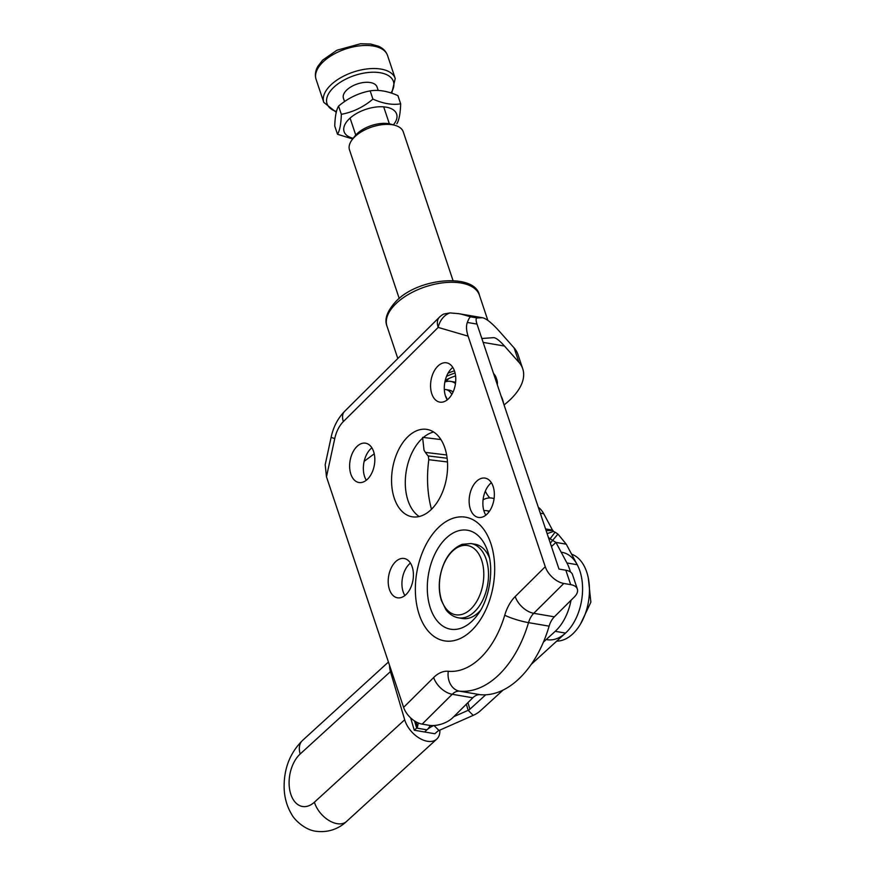 <?xml version="1.0" encoding="UTF-8"?>
<svg xmlns="http://www.w3.org/2000/svg" width="875" height="875" viewBox="0 0 875 875"><rect width="100%" height="100%" fill="white"/><g stroke="black" fill="none" stroke-linecap="round" stroke-linejoin="round"><path stroke-width="1.31" d="M445.244 380.33A32.791 16.877 -18.5 0 1 455.591 375.9M460.425 618.012A37.669 23.297 -80.3 0 0 478.997 611.997A37.669 23.297 -80.3 0 0 480.441 610.466A37.669 23.297 -80.3 0 1 469.984 617.837A37.669 23.297 -80.3 0 1 462.416 618.494L458.38 617.805A37.669 23.297 99.7 0 0 465.938 617.148A37.669 23.297 99.7 0 0 488.381 578.616A37.669 23.297 99.7 0 0 471.034 543.55L475.081 544.239A37.669 23.297 -80.3 0 1 489.42 557.802A37.669 23.297 -80.3 0 0 473.036 544.042M407.52 437.062A44.308 27.398 99.7 0 1 427.022 429.417A44.308 27.398 99.7 0 1 447.486 462.153A44.308 27.398 99.7 0 1 431.627 509.13A44.308 27.398 99.7 0 1 412.125 516.775A44.308 27.398 99.7 0 1 391.661 484.039A44.308 27.398 99.7 0 1 407.52 437.062M419.234 516.513A44.308 27.398 99.7 0 1 405.311 480.845A44.308 27.398 99.7 0 1 421.247 439.414A44.308 27.398 99.7 0 1 433.65 432.02M476.317 481.556A19.939 12.327 99.7 0 1 485.1 478.111A19.939 12.327 99.7 0 1 494.309 492.844A19.939 12.327 99.7 0 1 487.167 513.986A19.939 12.327 99.7 0 1 478.395 517.42A19.939 12.327 99.7 0 1 469.186 502.688A19.939 12.327 99.7 0 1 476.317 481.556M485.844 515.156A19.939 12.327 99.7 0 1 490.055 483.897A19.939 12.327 99.7 0 1 491.378 482.716M437.741 366.253A19.939 12.327 99.7 0 1 446.523 362.808A19.939 12.327 99.7 0 1 455.733 377.541A19.939 12.327 99.7 0 1 448.591 398.683A19.939 12.327 99.7 0 1 439.819 402.128A19.939 12.327 99.7 0 1 430.609 387.395A19.939 12.327 99.7 0 1 437.741 366.253M447.267 399.864A19.939 12.327 99.7 0 1 451.478 368.594A19.939 12.327 99.7 0 1 452.802 367.413M395.38 561.925A19.939 12.327 99.7 0 1 404.162 558.491A19.939 12.327 99.7 0 1 413.372 573.213A19.939 12.327 99.7 0 1 406.23 594.355A19.939 12.327 99.7 0 1 397.458 597.8A19.939 12.327 99.7 0 1 388.248 583.067A19.939 12.327 99.7 0 1 395.38 561.925M404.906 595.536A19.939 12.327 99.7 0 1 409.117 564.266A19.939 12.327 99.7 0 1 410.441 563.095M356.803 446.633A19.939 12.327 99.7 0 1 365.575 443.188A19.939 12.327 99.7 0 1 374.784 457.92A19.939 12.327 99.7 0 1 367.653 479.052A19.939 12.327 99.7 0 1 358.881 482.497A19.939 12.327 99.7 0 1 349.672 467.764A19.939 12.327 99.7 0 1 356.803 446.633M366.33 480.233A19.939 12.327 99.7 0 1 370.53 448.973A19.939 12.327 99.7 0 1 371.864 447.792M450.023 312.911A17.719 13.891 106.3 0 0 438.178 327.414A17.719 10.533 -134.8 0 1 439.425 317.188A17.719 17.719 0 0 1 443.734 314.038L450.023 312.911L458.752 313.677L482.464 317.723L477.214 317.964C475.814 318.161 475.748 320.206 477.017 324.1L558.983 569.056L565.852 570.227A17.719 9.122 -18.5 0 1 572.534 574.645L577.358 589.061A17.719 9.122 161.5 0 0 570.675 584.642L563.806 583.461L533.75 613.309A17.719 10.959 -80.3 0 0 528.522 622.639A97.486 60.287 99.7 0 1 459.517 691.162A17.719 10.959 -80.3 0 0 452.211 694.28L422.166 724.117A17.719 10.533 -134.8 0 1 403.605 707.372L326.473 476.82L325.194 464.702L331.155 437.15A17.719 0.995 -167.8 0 0 334.753 438.561L326.473 476.82M481.841 338.505L493.544 337.663C495.797 337.63 499.45 340.43 504.481 346.041L518.962 362.359A66.467 34.202 -18.5 0 1 522.747 368.823A66.467 34.202 -18.5 0 1 511.197 398.694A66.467 34.202 -18.5 0 1 504.066 404.917M497.317 384.748A38.423 19.775 161.5 0 0 496.88 379.881L496.147 377.716A38.423 19.775 161.5 0 0 493.577 373.559M454.431 370.836A38.423 19.775 161.5 0 0 448.033 373.198M522.747 368.823L517.923 354.408A66.467 34.202 161.5 0 0 514.139 347.955L499.658 331.625C491.269 322.273 485.198 317.614 481.436 317.658L462.219 314.387L470.652 316.848C469.766 317.122 468.65 318.992 467.316 322.438C466.036 326.014 466.298 330.586 468.114 336.164L545.256 566.716A17.719 10.533 45.2 0 0 563.806 583.461M577.358 589.061A17.719 9.122 161.5 0 1 574.284 597.023L554.345 616.82A17.719 10.959 -80.3 0 0 549.117 626.15A97.486 60.287 99.7 0 1 480.112 694.673A17.719 10.959 -80.3 0 0 472.806 697.791L452.878 717.588A17.719 9.122 161.5 0 1 429.023 725.288L422.166 724.117M458.752 313.677L462.219 314.387M493.544 337.663L494.156 337.695M374.238 453.819L364.164 461.322M496.88 379.881A38.423 19.775 161.5 0 0 494.298 375.725M455.077 373.023A38.423 19.775 161.5 0 0 446.534 376.348M501.08 396.014A26.589 16.439 99.7 0 1 503.606 403.55M485.319 491.159A35.448 21.919 -80.3 0 0 489.847 497.919M483.164 499.034A35.448 21.919 -80.3 0 0 483.842 499.395A35.448 21.919 -80.3 0 1 483.164 499.034M431.473 509.294A88.616 54.808 99.7 0 1 428.816 459.703L428.367 456.345A4.43 3.478 96.9 0 0 428.083 455.93L426.103 453.414A88.616 33.906 38.6 0 1 425.392 452.408L424.003 450.1L422.603 437.358M444.872 382.025A26.589 16.439 99.7 0 1 450.68 381.391A26.589 16.439 99.7 0 1 455.481 383.534M378.197 90.442L377.038 86.975A17.719 9.122 161.5 0 0 353.314 85.586A17.719 9.122 161.5 0 0 343.427 98.219L344.542 101.566M571.605 554.192A44.308 27.398 99.7 0 1 589.433 588.427A44.308 27.398 99.7 0 1 573.486 633.205A44.308 27.398 99.7 0 1 556.741 641.102M562.013 552.322A44.308 27.398 99.7 0 1 582.477 585.058A44.308 27.398 99.7 0 1 566.617 632.034A44.308 27.398 99.7 0 1 547.116 639.68M410.637 717.872L414.291 730.231L434.886 733.742L437.248 731.587A4.43 2.166 163.5 0 1 438.998 730.494L434.022 725.506M389.605 665.503A22.159 13.639 47.6 0 0 390.447 671.595L404.688 719.797A22.159 13.639 47.6 0 0 427.328 741.256A22.159 13.639 47.6 0 0 436.789 739.08A22.159 13.639 47.6 0 0 439.83 730.122M483.077 499.8A31.019 19.184 99.7 0 1 491.936 498.094A31.019 19.184 99.7 0 1 494.08 498.663M418.338 722.98L417.484 726.819A4.43 2.166 -16.5 0 1 416.653 728.077L414.291 730.231M430.095 725.441A17.719 8.662 -16.5 0 1 426.945 729.837L424.583 731.992L426.945 729.837L416.653 728.077L414.553 720.956M571.025 600.261A44.308 27.398 99.7 0 1 555.22 631.323L543.419 642.108M485.702 694.794L469.897 709.22A4.43 2.166 -16.5 0 1 468.158 710.314L453.808 716.658M547.138 533.641L553.47 531.431L555.078 532.186L550.123 538.803L555.953 542.423L566.934 562.964A44.308 27.398 99.7 0 1 570.402 571.933M555.078 532.186L557.955 534.067L566.245 544.173L577.227 564.725A44.308 27.398 99.7 0 1 565.523 633.084L531.234 664.377M503.07 690.091L480.2 710.97A17.719 8.662 -16.5 0 1 473.2 715.367L438.998 730.494M557.955 534.067L550.309 543.145M538.333 507.325A31.019 19.184 99.7 0 1 543.769 513.789L552.497 530.119L545.562 528.938M552.497 530.119L552.978 530.513A4.43 2.723 47.6 0 0 553.47 531.431M546.109 530.589L552.978 530.513M548.384 537.392L550.123 538.803L549.161 539.689M566.245 544.173L555.953 542.423L551.447 546.536M433.748 725.528A17.719 8.662 163.5 0 0 426.945 729.837M352.1 139.77L354.692 136.347A23.931 12.316 -18.5 0 1 356.65 134.116A23.931 12.316 -18.5 0 1 390.994 124.195L395.128 125.377A28.361 14.591 161.5 0 0 354.419 137.134A28.361 14.591 161.5 0 0 352.1 139.77A28.361 14.591 161.5 0 0 349.497 149.877L399.219 298.484M453.009 280.492L403.277 131.884A28.361 14.591 161.5 0 0 395.128 125.377M448.908 378.503L445.616 381.773M451.817 394.45A17.719 10.959 99.7 0 0 445.758 389.539L449.192 390.13A17.719 10.959 99.7 0 1 453.031 392.098M372.914 99.105C363.409 107.122 352.887 112.186 341.337 114.319C341.053 123.911 339.773 130.561 337.509 134.269L334.753 126.044C335.037 116.452 336.317 109.802 338.581 106.094C348.097 98.077 358.619 93.002 370.169 90.88C378.448 89.502 387.702 91.077 397.906 95.605L400.662 103.83C392.427 105.219 383.184 103.644 372.914 99.105L370.169 90.88M393.345 124.873A27.694 14.252 161.5 0 0 385.033 106.991A27.694 14.252 161.5 0 0 348.906 119.208A27.694 14.252 161.5 0 0 353.216 138.294M337.509 134.269L352.702 138.983M341.337 114.319L338.581 106.094M396.834 123.78C399.098 120.105 400.367 113.455 400.662 103.83M472.084 630.044A62.727 38.795 99.7 0 1 419.212 614.589A62.727 38.795 99.7 0 1 437.948 528.019A62.727 38.795 99.7 0 1 490.831 543.473A62.727 38.795 99.7 0 1 472.084 630.044M445.386 538.902A50.192 31.041 -80.3 0 0 430.391 608.169A50.192 31.041 -80.3 0 0 472.697 620.539A50.192 31.041 -80.3 0 0 477.914 614.359C489.092 599.681 494.014 570.839 488.327 553.284A50.192 31.041 -80.3 0 0 445.386 538.902M395.434 304.205A48.738 25.08 161.5 0 0 386.969 326.102C384.202 319.298 387.133 311.139 395.741 301.645C418.184 277.353 475.158 272.989 479.412 295.17A48.738 25.08 161.5 0 0 443.986 282.702A48.738 25.08 161.5 0 0 395.434 304.205M504.481 346.041L483.142 342.398M468.114 336.164L438.178 327.414L343.361 421.575A26.589 16.439 -80.3 0 0 334.753 438.561M403.605 707.372L433.661 677.523A35.448 21.919 99.7 0 1 448.284 671.278A79.756 49.328 -80.3 0 0 504.733 615.223A35.448 21.919 99.7 0 1 515.2 596.553L545.256 566.716M554.345 616.82L533.75 613.309A17.719 10.533 45.2 0 1 515.2 596.553M549.117 626.15L528.522 622.639A17.719 2.603 16.4 0 1 504.733 615.223M480.112 694.673L459.517 691.162A17.719 13.913 95.5 0 1 448.284 671.278M472.806 697.791L452.211 694.28A17.719 10.533 45.2 0 1 433.661 677.523M477.214 317.964L470.652 316.848M477.017 324.1L467.316 322.438M570.675 584.642L565.852 570.227M518.962 362.359L514.139 347.955M439.425 317.188L344.608 411.337A17.719 10.533 45.2 0 0 343.361 421.575M446.644 454.967L425.392 452.408M447.136 458.237L428.083 455.93M447.475 461.956L428.816 459.703M440.923 439.567L423.391 437.445M316.072 79.33C314.77 75.119 315.35 70.809 317.833 66.402L322.602 60.167L336.886 50.247L360.533 43.75L370.497 44.013L378.427 46.2C383.009 48.234 386.039 51.308 387.516 55.42A37.669 19.381 161.5 0 0 337.094 52.478A37.669 19.381 161.5 0 0 316.072 79.33L323.794 102.386A37.669 19.381 -18.5 0 1 344.805 75.545A37.669 19.381 -18.5 0 1 395.227 78.488L391.759 93.209M390.95 92.936A35 18.014 161.5 0 0 384.114 73.686A35 18.014 161.5 0 0 346.566 78.75A35 18.014 161.5 0 0 336.427 111.53M390.447 671.595L300.18 753.988A28.798 17.806 -80.3 0 0 290.544 793.395A28.798 17.806 -80.3 0 0 314.42 802.189L404.688 719.797M436.789 739.08L346.522 821.483A22.159 13.639 -132.4 0 1 337.061 823.659A22.159 13.639 -132.4 0 1 314.42 802.189M388.434 662.025L302.411 740.556A22.159 13.639 47.6 0 0 300.18 753.988M416.008 721.842L417.484 726.819M467.95 702.614L469.897 709.22M565.523 633.084L555.22 631.323M543.769 513.789L540.291 513.198M577.227 564.725L566.934 562.964M473.2 715.367L468.158 710.314L466.353 704.211M489.497 511.164L486.259 510.606A17.719 10.959 99.7 0 1 489.07 511.755M447.18 399.733A13.289 8.225 -80.3 0 0 446.939 398.891A13.289 8.225 -80.3 0 0 445.462 395.948M460.447 546.153A35.109 21.711 -80.3 0 0 439.425 587.606A35.109 21.711 -80.3 0 0 462.744 614.152A35.109 21.711 -80.3 0 0 483.777 572.698A35.109 21.711 -80.3 0 0 460.447 546.153M386.969 326.102L397.808 358.509M479.412 295.17L487.845 320.392M344.608 411.337C337.87 418.272 333.386 426.88 331.155 437.15M450.68 381.391L455.634 382.233M387.516 55.42L395.227 78.488M383.698 106.859L389.364 123.812M350.077 118.103L355.753 135.056M323.794 102.386L336.241 112.284M346.522 821.483C341.6 826.263 331.144 833.273 315.897 831.25C304.216 829.839 293.792 818.88 291.692 814.384C286.934 806.509 284.419 797.65 284.134 787.806C283.828 768.797 289.92 753.047 302.411 740.556M494.102 498.466L491.936 498.094M486.259 510.606L483.82 510.508M445.758 389.539L444.325 389.408M471.034 543.55L462.208 544.305C450.756 549.128 443.384 559.814 440.103 576.363C438.659 584.992 439.075 593.02 441.372 600.436L445.802 609.459C446.436 610.684 451.248 616.558 458.38 617.805M580.53 623.984L590.866 602.197L588.339 578.211"/></g></svg>
